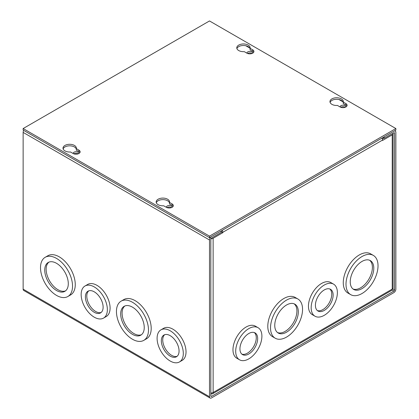 <?xml version="1.0" encoding="UTF-8"?>
<svg xmlns="http://www.w3.org/2000/svg" width="419" height="419" viewBox="0 0 419 419"><rect width="100%" height="100%" fill="white"/><g stroke="black" fill="none" stroke-linecap="round" stroke-linejoin="round"><path stroke-width="0.63" d="M311.17 307.74A18.53 10.7 -60 0 1 319.262 289.089A18.53 10.7 -60 0 1 333.54 284.124A18.53 10.7 -60 0 1 337.379 292.609A18.53 10.7 -60 0 1 329.292 311.259A18.53 10.7 -60 0 1 315.009 316.219A18.53 10.7 -60 0 1 311.17 307.74M315.009 316.219L312.286 314.648A18.53 10.7 -60 0 1 308.447 306.163A18.53 10.7 -60 0 1 316.534 287.518A18.53 10.7 -60 0 1 330.816 282.553L333.54 284.124M346 284.271A22.647 13.078 -60 0 1 355.883 261.477A22.647 13.078 -60 0 1 373.339 255.407A22.647 13.078 -60 0 1 378.027 265.777A22.647 13.078 -60 0 1 368.144 288.571A22.647 13.078 -60 0 1 350.687 294.636A22.647 13.078 -60 0 1 346 284.271M350.687 294.636L347.964 293.064A22.647 13.078 -60 0 1 343.271 282.694A22.647 13.078 -60 0 1 353.159 259.9A22.647 13.078 -60 0 1 370.611 253.835L373.339 255.407M235.698 351.316A18.53 10.7 -60 0 1 243.785 332.665A18.53 10.7 -60 0 1 258.062 327.7A18.53 10.7 -60 0 1 261.901 336.185A18.53 10.7 -60 0 1 253.814 354.83A18.53 10.7 -60 0 1 239.532 359.795A18.53 10.7 -60 0 1 235.698 351.316M239.532 359.795L236.808 358.224A18.53 10.7 -60 0 1 232.969 349.739A18.53 10.7 -60 0 1 241.061 331.094A18.53 10.7 -60 0 1 255.339 326.129L258.062 327.7M270.522 327.847A22.647 13.078 -60 0 1 280.411 305.053A22.647 13.078 -60 0 1 297.862 298.983A22.647 13.078 -60 0 1 302.555 309.353A22.647 13.078 -60 0 1 292.666 332.147A22.647 13.078 -60 0 1 275.215 338.212A22.647 13.078 -60 0 1 270.522 327.847M275.215 338.212L272.486 336.64A22.647 13.078 -60 0 1 267.799 326.27A22.647 13.078 -60 0 1 277.682 303.476A22.647 13.078 -60 0 1 295.138 297.411L297.862 298.983M315.413 305.289A12.533 7.238 120 0 0 318.005 311.029A12.533 7.238 120 0 0 327.668 307.672A12.533 7.238 120 0 0 333.136 295.055A12.533 7.238 120 0 0 330.544 289.32A12.533 7.238 120 0 0 320.881 292.677A12.533 7.238 120 0 0 315.413 305.289M317.345 310.558A12.533 7.238 120 0 0 326.72 306.368A12.533 7.238 120 0 0 331.743 294.248A12.533 7.238 120 0 0 329.805 288.979M350.237 281.819A16.655 9.616 120 0 0 353.688 289.445A16.655 9.616 120 0 0 366.52 284.983A16.655 9.616 120 0 0 373.79 268.223A16.655 9.616 120 0 0 370.338 260.602A16.655 9.616 120 0 0 357.507 265.065A16.655 9.616 120 0 0 350.237 281.819M353.018 288.99A16.655 9.616 120 0 0 365.572 283.684A16.655 9.616 120 0 0 372.391 267.416A16.655 9.616 120 0 0 369.61 260.246M239.935 348.865A12.533 7.238 120 0 0 242.533 354.605A12.533 7.238 120 0 0 252.191 351.248A12.533 7.238 120 0 0 257.664 338.631A12.533 7.238 120 0 0 255.066 332.89A12.533 7.238 120 0 0 245.408 336.253A12.533 7.238 120 0 0 239.935 348.865M241.873 354.134A12.533 7.238 120 0 0 251.243 349.944A12.533 7.238 120 0 0 256.266 337.824A12.533 7.238 120 0 0 254.328 332.555M274.759 325.395A16.655 9.616 120 0 0 278.211 333.021A16.655 9.616 120 0 0 291.043 328.559A16.655 9.616 120 0 0 298.312 311.799A16.655 9.616 120 0 0 294.866 304.178A16.655 9.616 120 0 0 282.029 308.635A16.655 9.616 120 0 0 274.759 325.395M277.54 332.566A16.655 9.616 120 0 0 290.1 327.26A16.655 9.616 120 0 0 296.914 310.992A16.655 9.616 120 0 0 294.133 303.822M383.888 138.15L382.379 139.019M221.274 230.874A0.953 0.55 60 0 1 221.473 231.539L221.148 232.105M381.971 138.097A2.833 1.634 60 0 1 382.557 140.072L382.557 140.449L392.226 134.866A2.833 1.634 0 0 0 393.059 133.708A2.833 1.634 0 0 0 392.959 133.284M210.935 238.741A2.833 1.634 0 0 0 213.135 238.264L222.803 232.681L221.473 231.917M210.83 392.975A2.833 1.634 0 0 0 213.135 392.503A2.833 1.634 60 0 1 212.548 393.802L391.639 290.404A2.833 1.634 -120 0 0 392.226 289.105A2.833 1.634 0 0 0 393.059 287.947L393.059 133.708M382.557 140.072L222.803 232.304L222.803 232.681M222.803 232.304A2.833 1.634 -120 0 0 222.217 230.33M212.548 393.802A2.833 1.634 60 0 1 211.129 393.661L210.83 393.483M247.027 53.239A2.802 1.618 180 0 1 247.001 53.014A2.802 1.618 180 0 1 248.729 51.521A2.802 1.618 180 0 1 251.782 51.872A2.802 1.618 180 0 1 252.599 53.014A2.802 1.618 180 0 1 252.573 53.239M247.655 53.506A2.802 1.618 180 0 1 251.782 53.402A2.802 1.618 180 0 1 251.95 53.506M340.207 107.034A2.802 1.618 180 0 1 340.181 106.808A2.802 1.618 180 0 1 341.909 105.316A2.802 1.618 180 0 1 344.963 105.667A2.802 1.618 180 0 1 345.78 106.808A2.802 1.618 180 0 1 345.754 107.034M340.836 107.306A2.802 1.618 180 0 1 344.963 107.201A2.802 1.618 180 0 1 345.13 107.306M170.203 330.769A18.53 10.7 60 0 1 182.307 347.1A18.53 10.7 60 0 1 179.468 361.948A18.53 10.7 60 0 1 170.203 361.031A18.53 10.7 60 0 1 158.094 344.701A18.53 10.7 60 0 1 160.938 329.853A18.53 10.7 60 0 1 170.203 330.769M179.468 361.948L182.192 360.377A18.53 10.7 -120 0 0 185.03 345.528A18.53 10.7 -120 0 0 172.927 329.198A18.53 10.7 -120 0 0 163.661 328.281L160.938 329.853M116.445 311.506A22.647 13.078 60 0 1 121.138 301.135A22.647 13.078 60 0 1 138.589 307.206A22.647 13.078 60 0 1 148.478 329.999A22.647 13.078 60 0 1 143.785 340.364A22.647 13.078 60 0 1 126.334 334.299A22.647 13.078 60 0 1 116.445 311.506M143.785 340.364L146.514 338.793A22.647 13.078 -120 0 0 151.201 328.423A22.647 13.078 -120 0 0 141.318 305.629A22.647 13.078 -120 0 0 123.862 299.564L121.138 301.135M40.507 267.657A22.647 13.078 60 0 1 45.194 257.292A22.647 13.078 60 0 1 62.651 263.357A22.647 13.078 60 0 1 72.534 286.151A22.647 13.078 60 0 1 67.847 296.521A22.647 13.078 60 0 1 50.39 290.451A22.647 13.078 60 0 1 40.507 267.657M67.847 296.521L70.57 294.945A22.647 13.078 -120 0 0 75.263 284.58A22.647 13.078 -120 0 0 65.374 261.786A22.647 13.078 -120 0 0 47.923 255.716L45.194 257.292M94.259 286.926A18.53 10.7 60 0 1 106.363 303.256A18.53 10.7 60 0 1 103.524 318.105A18.53 10.7 60 0 1 94.259 317.188A18.53 10.7 60 0 1 82.155 300.858A18.53 10.7 60 0 1 84.994 286.009A18.53 10.7 60 0 1 94.259 286.926M103.524 318.105L106.248 316.528A18.53 10.7 -120 0 0 109.092 301.68A18.53 10.7 -120 0 0 96.983 285.349A18.53 10.7 -120 0 0 87.718 284.433L84.994 286.009M78.164 153.841A2.802 1.618 0 0 0 77.997 153.736A2.802 1.618 0 0 0 73.87 153.841M78.793 153.569A2.802 1.618 0 0 0 78.819 153.344A2.802 1.618 0 0 0 77.997 152.202A2.802 1.618 0 0 0 74.949 151.851A2.802 1.618 0 0 0 73.22 153.344A2.802 1.618 0 0 0 73.246 153.569M171.345 207.635A2.802 1.618 0 0 0 171.177 207.531A2.802 1.618 0 0 0 167.05 207.635M171.973 207.368A2.802 1.618 0 0 0 172 207.143A2.802 1.618 0 0 0 171.177 206.001A2.802 1.618 0 0 0 168.129 205.65A2.802 1.618 0 0 0 166.401 207.143A2.802 1.618 0 0 0 166.427 207.368M170.203 335.666A12.533 7.238 -120 0 0 163.934 335.043A12.533 7.238 -120 0 0 162.012 345.088A12.533 7.238 -120 0 0 170.203 356.134A12.533 7.238 -120 0 0 176.467 356.758A12.533 7.238 -120 0 0 178.389 346.712A12.533 7.238 -120 0 0 170.203 335.666M164.672 334.708A12.533 7.238 -120 0 0 163.614 344.921A12.533 7.238 -120 0 0 171.601 355.328A12.533 7.238 -120 0 0 177.127 356.286M120.688 313.951A16.655 9.616 -120 0 0 127.957 330.711A16.655 9.616 -120 0 0 140.789 335.174A16.655 9.616 -120 0 0 144.241 327.548A16.655 9.616 -120 0 0 136.971 310.788A16.655 9.616 -120 0 0 124.134 306.326A16.655 9.616 -120 0 0 120.688 313.951M124.867 305.975A16.655 9.616 -120 0 0 122.086 313.145A16.655 9.616 -120 0 0 128.9 329.413A16.655 9.616 -120 0 0 141.46 334.718M44.744 270.108A16.655 9.616 -120 0 0 52.014 286.868A16.655 9.616 -120 0 0 64.845 291.325A16.655 9.616 -120 0 0 68.297 283.705A16.655 9.616 -120 0 0 61.027 266.945A16.655 9.616 -120 0 0 48.195 262.483A16.655 9.616 -120 0 0 44.744 270.108M48.923 262.132A16.655 9.616 -120 0 0 46.142 269.302A16.655 9.616 -120 0 0 52.962 285.569A16.655 9.616 -120 0 0 65.516 290.875M94.259 291.823A12.533 7.238 -120 0 0 87.99 291.2A12.533 7.238 -120 0 0 86.068 301.245A12.533 7.238 -120 0 0 94.259 312.291A12.533 7.238 -120 0 0 100.529 312.914A12.533 7.238 -120 0 0 102.451 302.869A12.533 7.238 -120 0 0 94.259 291.823M88.728 290.865A12.533 7.238 -120 0 0 87.671 301.078A12.533 7.238 -120 0 0 95.658 311.485A12.533 7.238 -120 0 0 101.189 312.443M23.726 130.419A2.833 1.634 120 0 0 23.139 132.394L209.5 239.987L209.5 396.751A2.833 1.634 -60 0 0 210.087 398.05A2.833 1.634 -60 0 0 211.506 397.909L393.86 292.63A2.833 1.634 -60 0 0 395.861 289.157L395.861 132.394A2.833 1.634 -60 0 0 395.274 131.095A2.833 1.634 -60 0 0 393.86 131.236L384.213 136.804L384.213 138.338L393.86 132.765A0.953 0.55 -60 0 1 394.337 132.718A0.953 0.55 -60 0 1 394.536 133.158L394.536 289.927A0.953 0.55 -60 0 1 393.86 291.095L392.011 290.027M23.139 132.394L23.139 289.157A2.833 1.634 120 0 0 23.726 290.456L210.087 398.05M211.506 396.374A0.953 0.55 -60 0 1 211.024 396.421A0.953 0.55 -60 0 1 210.83 395.986L211.506 396.374L393.86 291.095M209.5 239.987A2.833 1.634 -60 0 1 211.506 236.515L221.148 230.948L221.148 232.482L211.506 238.05A0.953 0.55 -60 0 0 210.83 239.218L210.83 395.986M382.887 137.568L384.213 138.338M76.321 149.216A6.688 3.86 0 0 0 74.409 146.959A6.688 3.86 0 0 0 67.752 145.99A6.688 3.86 0 0 0 63.128 148.918M64.955 150.882A6.688 3.86 180 0 1 62.997 148.153A6.688 3.86 180 0 1 67.124 144.586A6.688 3.86 180 0 1 74.409 145.424A6.688 3.86 180 0 1 76.368 148.153A6.688 3.86 180 0 1 76.321 148.625L78.929 150.133A4.117 2.378 180 0 1 80.139 151.814A4.117 2.378 180 0 1 77.594 154.009A4.117 2.378 180 0 1 73.105 153.495L70.497 151.987A6.688 3.86 180 0 1 64.955 150.882M79.919 152.579A4.117 2.378 0 0 0 78.929 151.662L76.321 150.159L76.321 148.625M250.101 48.887A6.688 3.86 0 0 0 248.195 46.624A6.688 3.86 0 0 0 241.533 45.661A6.688 3.86 0 0 0 236.908 48.588M238.736 50.552A6.688 3.86 180 0 1 236.777 47.824A6.688 3.86 180 0 1 240.904 44.257A6.688 3.86 180 0 1 248.195 45.09A6.688 3.86 180 0 1 250.153 47.824A6.688 3.86 180 0 1 250.101 48.29L252.715 49.798A4.117 2.378 180 0 1 253.919 51.479A4.117 2.378 180 0 1 251.379 53.674A4.117 2.378 180 0 1 246.891 53.161L244.277 51.652A6.688 3.86 180 0 1 238.736 50.552M253.699 52.244A4.117 2.378 0 0 0 252.715 51.333L250.101 49.824L250.101 48.29M169.501 203.016A6.688 3.86 0 0 0 167.59 200.753A6.688 3.86 0 0 0 160.933 199.79A6.688 3.86 0 0 0 156.308 202.717M158.136 204.682A6.688 3.86 180 0 1 156.177 201.953A6.688 3.86 180 0 1 160.304 198.386A6.688 3.86 180 0 1 167.59 199.219A6.688 3.86 180 0 1 169.548 201.953A6.688 3.86 180 0 1 169.501 202.419L172.109 203.927A4.117 2.378 180 0 1 173.319 205.609A4.117 2.378 180 0 1 170.774 207.803A4.117 2.378 180 0 1 166.285 207.29L163.677 205.781A6.688 3.86 180 0 1 158.136 204.682M173.099 206.373A4.117 2.378 0 0 0 172.109 205.462L169.501 203.953L169.501 202.419M343.281 102.681A6.688 3.86 0 0 0 341.375 100.424A6.688 3.86 0 0 0 334.713 99.455A6.688 3.86 0 0 0 330.088 102.388M331.916 104.347A6.688 3.86 180 0 1 329.957 101.618A6.688 3.86 180 0 1 334.084 98.051A6.688 3.86 180 0 1 341.375 98.889A6.688 3.86 180 0 1 343.334 101.618A6.688 3.86 180 0 1 343.281 102.089L345.895 103.598A4.117 2.378 180 0 1 347.1 105.279A4.117 2.378 180 0 1 344.559 107.474A4.117 2.378 180 0 1 340.071 106.96L337.457 105.452A6.688 3.86 180 0 1 331.916 104.347M346.88 106.044A4.117 2.378 0 0 0 345.895 105.127L343.281 103.624L343.281 102.089M395.861 128.544L395.861 130.079L209.5 237.673L23.139 130.079L23.139 128.544L209.5 20.95L395.861 128.544L209.5 236.138L23.139 128.544M209.5 237.673L209.5 236.138M392.226 134.866L392.226 289.105L213.135 392.503L213.135 238.264M209.5 396.751L23.139 289.157M394.536 289.927L392.619 288.822M393.86 132.765L394.536 133.158M342.931 101.833L338.934 99.523M249.75 48.033L245.754 45.729M78.929 150.133L78.929 151.662M252.715 49.798L252.715 51.333M172.109 203.927L172.109 205.462M345.895 103.598L345.895 105.127M394.688 130.754L395.274 131.095"/></g></svg>
